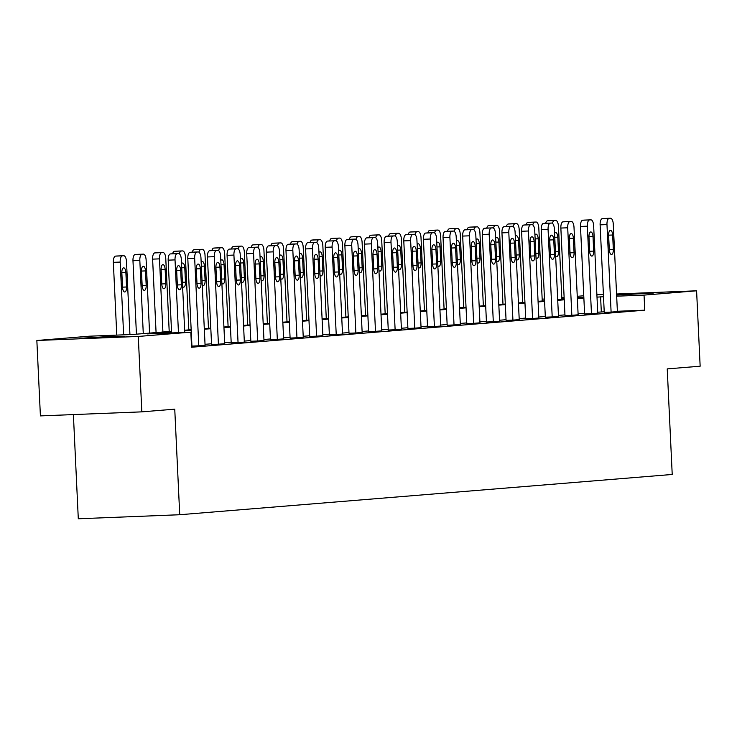 <?xml version="1.0" encoding="UTF-8"?>
<svg xmlns="http://www.w3.org/2000/svg" width="737" height="737" viewBox="0 0 737 737"><rect width="100%" height="100%" fill="white"/><g stroke="black" fill="none" stroke-linecap="round" stroke-linejoin="round"><path stroke-width="1.11" d="M616.583 294.45L653.673 293.004L616.62 295.058M124.682 336.339L79.771 338.301L108.311 336.588L124.682 336.339M73.387 414.581L78.297 518.774L179.727 514.73L672.218 474.462L667.234 368.896L700.15 366.206L696.594 290.802L644.046 295.104L616.666 296.191M179.727 514.73L174.752 409.164L141.836 411.854L40.406 415.898L36.85 340.494L89.398 336.201L132.844 334.469L171.528 331.309M542.699 300.954L542.616 299.148L544.486 298.992M561.806 297.573L564.118 297.389M577.255 296.311L583.759 295.777M596.896 294.782L603.41 294.524M616.565 293.999L696.594 290.802M141.836 411.854L138.28 336.45L36.85 340.494M584.063 220.105A6.043 2.524 -92.3 0 0 584.026 220.105A6.043 2.524 -92.3 0 0 583.98 220.114L582.718 220.216A6.043 2.524 -92.3 0 0 580.489 226.452L584.616 313.98L591.47 313.704L587.343 226.176A6.043 2.524 87.7 0 1 589.572 219.939L590.834 219.838A6.043 2.524 87.7 0 1 590.871 219.838A6.043 2.524 87.7 0 1 593.635 225.66L597.762 313.188L591.47 313.704M544.8 223.32A6.043 2.524 -92.3 0 0 544.754 223.32A6.043 2.524 -92.3 0 0 544.707 223.32L543.455 223.422A6.043 2.524 -92.3 0 0 541.216 229.658L545.343 317.186L552.197 316.919L548.07 229.391A6.043 2.524 87.7 0 1 550.309 223.154L551.562 223.053A6.043 2.524 87.7 0 1 551.608 223.044A6.043 2.524 87.7 0 1 554.362 228.875L558.489 316.403L552.197 316.919M505.527 226.526A6.043 2.524 -92.3 0 0 505.49 226.526A6.043 2.524 -92.3 0 0 505.444 226.535L504.182 226.637A6.043 2.524 -92.3 0 0 501.952 232.874L506.079 320.402L512.934 320.125L508.806 232.597A6.043 2.524 87.7 0 1 511.036 226.36L512.298 226.259A6.043 2.524 87.7 0 1 512.344 226.259A6.043 2.524 87.7 0 1 515.099 232.081L519.226 319.609L512.934 320.125M466.263 229.741A6.043 2.524 -92.3 0 0 466.217 229.741A6.043 2.524 -92.3 0 0 466.171 229.741L464.918 229.843A6.043 2.524 -92.3 0 0 462.679 236.08L466.807 323.607L473.661 323.34L469.533 235.812A6.043 2.524 87.7 0 1 471.772 229.576L473.025 229.474A6.043 2.524 87.7 0 1 473.071 229.465A6.043 2.524 87.7 0 1 475.826 235.296L479.953 322.824L473.661 323.34M426.99 232.947A6.043 2.524 -92.3 0 0 426.953 232.947A6.043 2.524 -92.3 0 0 426.907 232.956L425.645 233.058A6.043 2.524 -92.3 0 0 423.416 239.295L427.543 326.823L434.397 326.546L430.27 239.018A6.043 2.524 87.7 0 1 432.499 232.781L433.761 232.68A6.043 2.524 87.7 0 1 433.807 232.68A6.043 2.524 87.7 0 1 436.562 238.502L440.689 326.03L434.397 326.546M387.726 236.162A6.043 2.524 -92.3 0 0 387.68 236.162A6.043 2.524 -92.3 0 0 387.634 236.162L386.381 236.264A6.043 2.524 -92.3 0 0 384.143 242.501L388.27 330.029L395.124 329.761L390.997 242.233A6.043 2.524 87.7 0 1 393.236 235.997L394.488 235.895A6.043 2.524 87.7 0 1 394.535 235.886A6.043 2.524 87.7 0 1 397.289 241.718L401.416 329.246L395.124 329.761M348.454 239.368A6.043 2.524 -92.3 0 0 348.417 239.368A6.043 2.524 -92.3 0 0 348.371 239.378L347.109 239.479A6.043 2.524 -92.3 0 0 344.879 245.716L349.006 333.244L355.86 332.967L351.733 245.439A6.043 2.524 87.7 0 1 353.963 239.203L355.225 239.101A6.043 2.524 87.7 0 1 355.271 239.101A6.043 2.524 87.7 0 1 358.025 244.924L362.153 332.451L355.86 332.967M309.19 242.584A6.043 2.524 -92.3 0 0 309.144 242.584A6.043 2.524 -92.3 0 0 309.098 242.584L307.845 242.685A6.043 2.524 -92.3 0 0 305.606 248.922L309.733 336.45L316.588 336.183L312.46 248.655A6.043 2.524 87.7 0 1 314.699 242.418L315.952 242.307A6.043 2.524 87.7 0 1 315.998 242.307A6.043 2.524 87.7 0 1 318.752 248.139L322.88 335.667L316.588 336.183M269.917 245.79A6.043 2.524 -92.3 0 0 269.88 245.79A6.043 2.524 -92.3 0 0 269.834 245.799L268.572 245.9A6.043 2.524 -92.3 0 0 266.343 252.137L270.47 339.665L277.324 339.388L273.197 251.861A6.043 2.524 87.7 0 1 275.426 245.624L276.688 245.522A6.043 2.524 87.7 0 1 276.734 245.522A6.043 2.524 87.7 0 1 279.489 251.345L283.616 338.873L277.324 339.388M230.653 249.005A6.043 2.524 -92.3 0 0 230.607 249.005A6.043 2.524 -92.3 0 0 230.561 249.005L229.308 249.106A6.043 2.524 -92.3 0 0 227.07 255.343L231.197 342.871L238.051 342.604L233.924 255.076A6.043 2.524 87.7 0 1 236.162 248.839L237.415 248.728A6.043 2.524 87.7 0 1 237.461 248.728A6.043 2.524 87.7 0 1 240.216 254.56L244.343 342.088L238.051 342.604M191.38 252.211A6.043 2.524 -92.3 0 0 191.344 252.211A6.043 2.524 -92.3 0 0 191.298 252.22L190.035 252.321A6.043 2.524 -92.3 0 0 187.806 258.558L191.933 346.086L198.787 345.81L194.66 258.282A6.043 2.524 87.7 0 1 196.89 252.045L198.152 251.943A6.043 2.524 87.7 0 1 198.198 251.943A6.043 2.524 87.7 0 1 200.952 257.766L205.079 345.294L198.787 345.81M604.22 311.797L597.716 312.212M584.579 313.28L578.084 313.815M564.947 314.883L558.443 315.418M545.316 316.495L538.811 317.021M525.684 318.098L519.18 318.633M506.043 319.701L499.548 320.236M486.411 321.304L479.907 321.839M466.779 322.917L460.275 323.442M447.147 324.52L440.643 325.054M427.506 326.123L421.011 326.657M407.874 327.725L401.37 328.26M388.242 329.338L381.738 329.863M368.611 330.941L362.107 331.475M348.97 332.544L342.475 333.078M329.338 334.147L322.834 334.681M309.706 335.759L303.202 336.284M290.074 337.362L283.57 337.896M270.433 338.965L263.938 339.499M250.801 340.568L244.297 341.102M231.169 342.18L224.665 342.705M211.537 343.783L205.033 344.317M171.555 331.908L147.372 333.889L190.828 332.157L191.537 347.238L644.755 310.185L617.385 311.272M211.022 250.608A6.043 2.524 -92.3 0 0 210.975 250.608A6.043 2.524 -92.3 0 0 210.929 250.608L209.667 250.718A6.043 2.524 -92.3 0 0 207.438 256.955L211.565 344.483L218.419 344.207L214.292 256.679A6.043 2.524 87.7 0 1 216.521 250.442L217.784 250.34A6.043 2.524 87.7 0 1 217.83 250.331A6.043 2.524 87.7 0 1 220.584 256.163L224.711 343.691L218.419 344.207M250.285 247.402A6.043 2.524 -92.3 0 0 250.239 247.402A6.043 2.524 -92.3 0 0 250.202 247.402L248.94 247.503A6.043 2.524 -92.3 0 0 246.711 253.74L250.838 341.268L257.692 340.991L253.565 253.473A6.043 2.524 87.7 0 1 255.794 247.227L257.056 247.125A6.043 2.524 87.7 0 0 257.056 247.125A6.043 2.524 87.7 0 1 259.857 252.957L263.984 340.485L257.692 340.991M289.558 244.187A6.043 2.524 -92.3 0 0 289.512 244.187A6.043 2.524 -92.3 0 0 289.466 244.187L288.204 244.297A6.043 2.524 -92.3 0 0 285.974 250.534L290.102 338.062L296.956 337.786L292.829 250.258A6.043 2.524 87.7 0 1 295.058 244.021L296.32 243.919A6.043 2.524 87.7 0 1 296.366 243.91A6.043 2.524 87.7 0 1 299.121 249.742L303.248 337.27L296.956 337.786M328.822 240.981A6.043 2.524 -92.3 0 0 328.776 240.981A6.043 2.524 -92.3 0 0 328.739 240.981L327.477 241.082A6.043 2.524 -92.3 0 0 325.247 247.319L329.375 334.847L336.229 334.57L332.101 247.052A6.043 2.524 87.7 0 1 334.331 240.806L335.593 240.704A6.043 2.524 87.7 0 0 335.593 240.704A6.043 2.524 87.7 0 1 338.394 246.536L342.521 334.064L336.229 334.57M368.095 237.765A6.043 2.524 -92.3 0 0 368.049 237.765A6.043 2.524 -92.3 0 0 368.003 237.765L366.74 237.876A6.043 2.524 -92.3 0 0 364.511 244.113L368.638 331.641L375.492 331.364L371.365 243.836A6.043 2.524 87.7 0 1 373.595 237.6L374.857 237.498A6.043 2.524 87.7 0 1 374.903 237.489A6.043 2.524 87.7 0 1 377.657 243.321L381.784 330.849L375.492 331.364M407.358 234.559A6.043 2.524 -92.3 0 0 407.312 234.559A6.043 2.524 -92.3 0 0 407.275 234.559L406.013 234.661A6.043 2.524 -92.3 0 0 403.784 240.898L407.911 328.426L414.765 328.149L410.638 240.63A6.043 2.524 87.7 0 1 412.867 234.384L414.12 234.283A6.043 2.524 87.7 0 1 414.166 234.283A6.043 2.524 87.7 0 1 416.93 240.115L421.057 327.643L414.765 328.149M446.631 231.344A6.043 2.524 -92.3 0 0 446.585 231.344A6.043 2.524 -92.3 0 0 446.539 231.344L445.277 231.455A6.043 2.524 -92.3 0 0 443.048 237.692L447.175 325.22L454.029 324.943L449.902 237.415A6.043 2.524 87.7 0 1 452.131 231.178L453.393 231.077A6.043 2.524 87.7 0 1 453.439 231.068A6.043 2.524 87.7 0 1 456.194 236.899L460.321 324.427L454.029 324.943M485.895 228.138A6.043 2.524 -92.3 0 0 485.849 228.138A6.043 2.524 -92.3 0 0 485.812 228.138L484.55 228.24A6.043 2.524 -92.3 0 0 482.32 234.477L486.448 322.005L493.302 321.728L489.175 234.209A6.043 2.524 87.7 0 1 491.404 227.963L492.657 227.862A6.043 2.524 87.7 0 1 492.703 227.862A6.043 2.524 87.7 0 1 495.467 233.693L499.594 321.221L493.302 321.728M525.168 224.923A6.043 2.524 -92.3 0 0 525.122 224.923A6.043 2.524 -92.3 0 0 525.076 224.923L523.814 225.034A6.043 2.524 -92.3 0 0 521.584 231.271L525.711 318.799L532.565 318.522L528.438 230.994A6.043 2.524 87.7 0 1 530.668 224.757L531.93 224.656A6.043 2.524 87.7 0 1 531.976 224.647A6.043 2.524 87.7 0 1 534.73 230.478L538.858 318.006L532.565 318.522M564.431 221.717A6.043 2.524 -92.3 0 0 564.385 221.717A6.043 2.524 -92.3 0 0 564.349 221.717L563.086 221.819A6.043 2.524 -92.3 0 0 560.857 228.055L564.984 315.583L571.838 315.307L567.702 227.788A6.043 2.524 87.7 0 1 569.941 221.542L571.193 221.441A6.043 2.524 87.7 0 1 571.239 221.441A6.043 2.524 87.7 0 1 574.003 227.272L578.13 314.8L571.838 315.307M603.704 218.502A6.043 2.524 -92.3 0 0 603.658 218.502A6.043 2.524 -92.3 0 0 603.612 218.502L602.35 218.613A6.043 2.524 -92.3 0 0 600.121 224.849L604.248 312.377L611.102 312.101L606.975 224.573A6.043 2.524 87.7 0 1 609.204 218.336L610.466 218.235A6.043 2.524 87.7 0 1 610.512 218.226A6.043 2.524 87.7 0 1 613.267 224.057L617.394 311.585L611.102 312.101M644.755 310.185L644.046 295.104M190.828 332.157L138.28 336.45M603.511 296.716L597.007 297.131M583.842 297.499L577.32 297.757M564.164 298.282L561.843 298.374M544.496 299.065L542.616 299.148M184.655 330.231L191.159 329.697M204.296 328.628L210.791 328.094M223.928 327.016L230.432 326.491M243.56 325.413L250.064 324.888M263.192 323.81L269.696 323.276M282.833 322.207L289.328 321.673M302.465 320.595L308.969 320.07M322.097 318.992L328.601 318.467M341.728 317.389L348.233 316.855M361.37 315.786L367.864 315.252M381.001 314.174L387.505 313.649M400.633 312.571L407.137 312.046M420.265 310.968L426.769 310.434M439.906 309.365L446.401 308.831M459.538 307.753L466.042 307.228M479.17 306.15L485.674 305.625M498.802 304.547L505.306 304.012M518.443 302.944L524.937 302.41M538.074 301.332L544.569 300.807M557.706 299.729L564.21 299.204M577.338 298.126L583.842 297.591M583.87 298.199L577.366 298.734M564.238 299.802L557.734 300.337M544.606 301.415L538.102 301.94M524.965 303.018L518.47 303.552M505.333 304.621L498.829 305.155M485.701 306.224L479.197 306.758M466.07 307.836L459.566 308.361M446.429 309.439L439.934 309.973M426.797 311.042L420.293 311.576M407.165 312.645L400.661 313.179M387.533 314.257L381.029 314.782M367.892 315.86L361.397 316.394M348.26 317.463L341.756 317.997M328.628 319.066L322.124 319.6M308.996 320.678L302.492 321.203M289.355 322.281L282.861 322.815M269.724 323.884L263.22 324.418M250.092 325.487L243.588 326.021M230.46 327.099L223.956 327.624M210.819 328.702L204.324 329.236M191.187 330.305L184.683 330.839M601.309 311.917L600.6 296.836M178.455 332.645L175.028 259.894A6.043 2.524 87.7 0 1 177.258 253.648L178.52 253.546A6.043 2.524 87.7 0 0 178.52 253.546A6.043 2.524 87.7 0 1 181.32 259.378L184.757 332.396M171.749 253.823A6.043 2.524 -92.3 0 0 171.703 253.823A6.043 2.524 -92.3 0 0 171.666 253.823L170.404 253.924A6.043 2.524 -92.3 0 0 168.174 260.161L171.601 332.921M176.668 270.654A4.827 2.018 -92.3 0 1 178.492 265.661A4.827 2.018 -92.3 0 1 180.694 270.322L181.376 284.804A4.827 2.018 -92.3 0 1 179.561 289.798A4.827 2.018 -92.3 0 1 177.35 285.136L176.668 270.654M123.632 334.838L120.195 262.077A6.043 2.524 87.7 0 1 122.434 255.84L123.687 255.73A6.043 2.524 87.7 0 1 123.733 255.73A6.043 2.524 87.7 0 1 126.488 261.561L129.933 334.58M116.778 335.105L113.341 262.344A6.043 2.524 -92.3 0 1 115.58 256.108L116.833 256.006A6.043 2.524 -92.3 0 1 116.879 256.006A6.043 2.524 -92.3 0 1 116.925 256.006M121.845 272.837L122.526 287.319A4.827 2.018 87.7 0 0 124.728 291.981A4.827 2.018 87.7 0 0 126.552 286.988L125.87 272.515A4.827 2.018 87.7 0 0 123.659 267.844A4.827 2.018 87.7 0 0 121.845 272.837M196.3 269.051A4.827 2.018 -92.3 0 1 198.124 264.058A4.827 2.018 -92.3 0 1 200.335 268.719L201.017 283.201A4.827 2.018 -92.3 0 1 199.193 288.195A4.827 2.018 -92.3 0 1 196.982 283.524L196.3 269.051M215.941 267.448A4.827 2.018 -92.3 0 1 217.756 262.455A4.827 2.018 -92.3 0 1 219.967 267.116L220.649 281.589A4.827 2.018 -92.3 0 1 218.825 286.582A4.827 2.018 -92.3 0 1 216.623 281.921L215.941 267.448M143.282 333.612L139.827 260.465A6.043 2.524 87.7 0 1 142.066 254.228L143.319 254.127A6.043 2.524 87.7 0 1 143.365 254.127A6.043 2.524 87.7 0 1 146.119 259.958L149.574 333.096M136.437 334.174L132.973 260.741A6.043 2.524 -92.3 0 1 135.212 254.505L136.465 254.403A6.043 2.524 -92.3 0 1 136.511 254.403A6.043 2.524 -92.3 0 1 136.557 254.394M141.476 271.234L142.158 285.707A4.827 2.018 87.7 0 0 144.369 290.378A4.827 2.018 87.7 0 0 146.184 285.385L145.502 270.903A4.827 2.018 87.7 0 0 143.3 266.241A4.827 2.018 87.7 0 0 141.476 271.234M162.914 332.009L159.468 258.862A6.043 2.524 87.7 0 1 161.698 252.625L162.96 252.524A6.043 2.524 87.7 0 1 162.997 252.524A6.043 2.524 87.7 0 1 165.761 258.346L169.206 331.493M156.078 332.571L152.614 259.138A6.043 2.524 -92.3 0 1 154.844 252.902L156.106 252.8A6.043 2.524 -92.3 0 1 156.143 252.791A6.043 2.524 -92.3 0 1 156.189 252.791M161.108 269.631L161.79 284.104A4.827 2.018 87.7 0 0 164.001 288.766A4.827 2.018 87.7 0 0 165.816 283.782L165.134 269.3A4.827 2.018 87.7 0 0 162.932 264.638A4.827 2.018 87.7 0 0 161.108 269.631M235.573 265.836A4.827 2.018 -92.3 0 1 237.397 260.843A4.827 2.018 -92.3 0 1 239.599 265.513L240.28 279.986A4.827 2.018 -92.3 0 1 238.456 284.979A4.827 2.018 -92.3 0 1 236.255 280.318L235.573 265.836M179.377 253.832A6.043 2.524 87.7 0 1 181.33 251.022L182.592 250.921A6.043 2.524 87.7 0 1 182.638 250.912A6.043 2.524 87.7 0 1 185.392 256.743L188.838 329.89M172.605 253.786A6.043 2.524 -92.3 0 1 174.476 251.289L175.738 251.188A6.043 2.524 -92.3 0 1 175.784 251.188A6.043 2.524 -92.3 0 1 175.821 251.188M182.601 286.555A4.827 2.018 87.7 0 0 183.633 287.163A4.827 2.018 87.7 0 0 185.457 282.17L184.775 267.697A4.827 2.018 87.7 0 0 182.564 263.035A4.827 2.018 87.7 0 0 181.523 263.809M255.205 264.233A4.827 2.018 -92.3 0 1 257.029 259.24A4.827 2.018 -92.3 0 1 259.231 263.901L259.912 278.383A4.827 2.018 -92.3 0 1 258.097 283.377A4.827 2.018 -92.3 0 1 255.886 278.715L255.205 264.233M199.008 252.22A6.043 2.524 87.7 0 1 200.961 249.419L202.224 249.309A6.043 2.524 87.7 0 1 202.27 249.309A6.043 2.524 87.7 0 1 205.024 255.14L208.479 328.287M192.237 252.174A6.043 2.524 -92.3 0 1 194.117 249.686L195.369 249.585A6.043 2.524 -92.3 0 1 195.416 249.585A6.043 2.524 -92.3 0 1 195.462 249.585M202.233 284.952A4.827 2.018 87.7 0 0 203.265 285.56A4.827 2.018 87.7 0 0 205.089 280.567L204.407 266.094A4.827 2.018 87.7 0 0 202.196 261.423A4.827 2.018 87.7 0 0 201.164 262.197M274.837 262.63A4.827 2.018 -92.3 0 1 276.661 257.637A4.827 2.018 -92.3 0 1 278.872 262.298L279.553 276.78A4.827 2.018 -92.3 0 1 277.729 281.774A4.827 2.018 -92.3 0 1 275.518 277.103L274.837 262.63M218.64 250.617A6.043 2.524 87.7 0 1 220.603 247.807L221.855 247.706A6.043 2.524 87.7 0 1 221.901 247.706A6.043 2.524 87.7 0 1 224.656 253.537L228.111 326.675M211.869 250.571A6.043 2.524 -92.3 0 1 213.748 248.083L215.001 247.982A6.043 2.524 -92.3 0 1 215.047 247.982A6.043 2.524 -92.3 0 1 215.093 247.973M221.865 283.349A4.827 2.018 87.7 0 0 222.906 283.957A4.827 2.018 87.7 0 0 224.721 278.964L224.039 264.482A4.827 2.018 87.7 0 0 221.837 259.82A4.827 2.018 87.7 0 0 220.796 260.594M294.478 261.027A4.827 2.018 -92.3 0 1 296.292 256.034A4.827 2.018 -92.3 0 1 298.503 260.695L299.185 275.168A4.827 2.018 -92.3 0 1 297.361 280.161A4.827 2.018 -92.3 0 1 295.159 275.5L294.478 261.027M238.281 249.014A6.043 2.524 87.7 0 1 240.234 246.204L241.496 246.103A6.043 2.524 87.7 0 1 241.533 246.103A6.043 2.524 87.7 0 1 244.297 251.925L247.743 325.072M231.501 248.968A6.043 2.524 -92.3 0 1 233.38 246.48L234.642 246.379A6.043 2.524 -92.3 0 1 234.679 246.37A6.043 2.524 -92.3 0 1 234.725 246.37M241.506 281.746A4.827 2.018 87.7 0 0 242.537 282.345A4.827 2.018 87.7 0 0 244.352 277.361L243.671 262.879A4.827 2.018 87.7 0 0 241.469 258.217A4.827 2.018 87.7 0 0 240.428 258.991M314.109 259.415A4.827 2.018 -92.3 0 1 315.933 254.422A4.827 2.018 -92.3 0 1 318.135 259.092L318.817 273.565A4.827 2.018 -92.3 0 1 316.993 278.558A4.827 2.018 -92.3 0 1 314.791 273.897L314.109 259.415M257.913 247.411A6.043 2.524 87.7 0 1 259.866 244.601L261.128 244.5A6.043 2.524 87.7 0 1 261.174 244.491A6.043 2.524 87.7 0 1 263.929 250.322L267.374 323.469M251.142 247.365A6.043 2.524 -92.3 0 1 253.012 244.868L254.274 244.767A6.043 2.524 -92.3 0 1 254.32 244.767A6.043 2.524 -92.3 0 1 254.357 244.767M261.138 280.134A4.827 2.018 87.7 0 0 262.169 280.742A4.827 2.018 87.7 0 0 263.993 275.749L263.312 261.276A4.827 2.018 87.7 0 0 261.101 256.614A4.827 2.018 87.7 0 0 260.06 257.388M333.741 257.812A4.827 2.018 -92.3 0 1 335.565 252.819A4.827 2.018 -92.3 0 1 337.767 257.48L338.449 271.962A4.827 2.018 -92.3 0 1 336.634 276.955A4.827 2.018 -92.3 0 1 334.423 272.294L333.741 257.812M277.545 245.799A6.043 2.524 87.7 0 1 279.498 242.998L280.76 242.888A6.043 2.524 87.7 0 1 280.806 242.888A6.043 2.524 87.7 0 1 283.561 248.719L287.015 321.866M270.774 245.753A6.043 2.524 -92.3 0 1 272.653 243.265L273.906 243.164A6.043 2.524 -92.3 0 1 273.952 243.164A6.043 2.524 -92.3 0 1 273.998 243.164M280.769 278.531A4.827 2.018 87.7 0 0 281.801 279.139A4.827 2.018 87.7 0 0 283.625 274.146L282.944 259.673A4.827 2.018 87.7 0 0 280.733 255.002A4.827 2.018 87.7 0 0 279.701 255.776M353.373 256.209A4.827 2.018 -92.3 0 1 355.197 251.216A4.827 2.018 -92.3 0 1 357.399 255.877L358.09 270.359A4.827 2.018 -92.3 0 1 356.266 275.352A4.827 2.018 -92.3 0 1 354.055 270.682L353.373 256.209M373.014 254.606A4.827 2.018 -92.3 0 1 374.829 249.613A4.827 2.018 -92.3 0 1 377.04 254.274L377.722 268.747A4.827 2.018 -92.3 0 1 375.898 273.74A4.827 2.018 -92.3 0 1 373.696 269.079L373.014 254.606M392.646 252.994A4.827 2.018 -92.3 0 1 394.47 248A4.827 2.018 -92.3 0 1 396.672 252.671L397.354 267.144A4.827 2.018 -92.3 0 1 395.529 272.137A4.827 2.018 -92.3 0 1 393.328 267.476L392.646 252.994M412.278 251.391A4.827 2.018 -92.3 0 1 414.102 246.398A4.827 2.018 -92.3 0 1 416.304 251.059L416.985 265.541A4.827 2.018 -92.3 0 1 415.171 270.534A4.827 2.018 -92.3 0 1 412.96 265.873L412.278 251.391M431.91 249.788A4.827 2.018 -92.3 0 1 433.734 244.795A4.827 2.018 -92.3 0 1 435.935 249.456L436.626 263.938A4.827 2.018 -92.3 0 1 434.802 268.931A4.827 2.018 -92.3 0 1 432.591 264.261L431.91 249.788M451.551 248.185A4.827 2.018 -92.3 0 1 453.366 243.192A4.827 2.018 -92.3 0 1 455.577 247.853L456.258 262.326A4.827 2.018 -92.3 0 1 454.434 267.319A4.827 2.018 -92.3 0 1 452.232 262.658L451.551 248.185M471.183 246.573A4.827 2.018 -92.3 0 1 473.007 241.579A4.827 2.018 -92.3 0 1 475.208 246.25L475.89 260.723A4.827 2.018 -92.3 0 1 474.066 265.716A4.827 2.018 -92.3 0 1 471.864 261.055L471.183 246.573M490.814 244.97A4.827 2.018 -92.3 0 1 492.638 239.976A4.827 2.018 -92.3 0 1 494.84 244.638L495.522 259.12A4.827 2.018 -92.3 0 1 493.707 264.113A4.827 2.018 -92.3 0 1 491.496 259.452L490.814 244.97M510.446 243.367A4.827 2.018 -92.3 0 1 512.27 238.373A4.827 2.018 -92.3 0 1 514.472 243.035L515.163 257.517A4.827 2.018 -92.3 0 1 513.339 262.51A4.827 2.018 -92.3 0 1 511.128 257.839L510.446 243.367M530.087 241.764A4.827 2.018 -92.3 0 1 531.902 236.77A4.827 2.018 -92.3 0 1 534.113 241.432L534.795 255.905A4.827 2.018 -92.3 0 1 532.971 260.898A4.827 2.018 -92.3 0 1 530.769 256.236L530.087 241.764M297.177 244.196A6.043 2.524 87.7 0 1 299.139 241.386L300.392 241.285A6.043 2.524 87.7 0 1 300.438 241.285A6.043 2.524 87.7 0 1 303.193 247.116L306.647 320.254M290.406 244.15A6.043 2.524 -92.3 0 1 292.285 241.662L293.538 241.561A6.043 2.524 -92.3 0 1 293.584 241.561A6.043 2.524 -92.3 0 1 293.63 241.552M300.401 276.928A4.827 2.018 87.7 0 0 301.433 277.536A4.827 2.018 87.7 0 0 303.257 272.543L302.575 258.061A4.827 2.018 87.7 0 0 300.374 253.399A4.827 2.018 87.7 0 0 299.333 254.173M316.818 242.593A6.043 2.524 87.7 0 1 318.771 239.783L320.033 239.682A6.043 2.524 87.7 0 1 320.07 239.682A6.043 2.524 87.7 0 1 322.834 245.504L326.279 318.651M310.037 242.547A6.043 2.524 -92.3 0 1 311.917 240.059L313.179 239.958A6.043 2.524 -92.3 0 1 313.216 239.949A6.043 2.524 -92.3 0 1 313.262 239.949M320.042 275.325A4.827 2.018 87.7 0 0 321.074 275.924A4.827 2.018 87.7 0 0 322.889 270.94L322.207 256.458A4.827 2.018 87.7 0 0 320.005 251.796A4.827 2.018 87.7 0 0 318.964 252.57M336.45 240.99A6.043 2.524 87.7 0 1 338.403 238.18L339.665 238.079A6.043 2.524 87.7 0 1 339.711 238.069A6.043 2.524 87.7 0 1 342.465 243.901L345.911 317.048M329.679 240.944A6.043 2.524 -92.3 0 1 331.549 238.447L332.811 238.346A6.043 2.524 -92.3 0 1 332.857 238.346A6.043 2.524 -92.3 0 1 332.894 238.346M339.674 273.713A4.827 2.018 87.7 0 0 340.706 274.321A4.827 2.018 87.7 0 0 342.53 269.327L341.848 254.855A4.827 2.018 87.7 0 0 339.637 250.193A4.827 2.018 87.7 0 0 338.596 250.967M356.082 239.378A6.043 2.524 87.7 0 1 358.035 236.577L359.297 236.466A6.043 2.524 87.7 0 1 359.343 236.466A6.043 2.524 87.7 0 1 362.097 242.298L365.552 315.445M349.31 239.332A6.043 2.524 -92.3 0 1 351.19 236.844L352.443 236.743A6.043 2.524 -92.3 0 1 352.489 236.743A6.043 2.524 -92.3 0 1 352.535 236.743M359.306 272.11A4.827 2.018 87.7 0 0 360.338 272.718A4.827 2.018 87.7 0 0 362.162 267.724L361.48 253.252A4.827 2.018 87.7 0 0 359.269 248.581A4.827 2.018 87.7 0 0 358.237 249.355M375.713 237.775A6.043 2.524 87.7 0 1 377.676 234.965L378.929 234.863A6.043 2.524 87.7 0 1 378.975 234.863A6.043 2.524 87.7 0 1 381.729 240.695L385.184 313.833M368.942 237.729A6.043 2.524 -92.3 0 1 370.822 235.241L372.074 235.14A6.043 2.524 -92.3 0 1 372.121 235.14A6.043 2.524 -92.3 0 1 372.167 235.131M378.938 270.507A4.827 2.018 87.7 0 0 379.97 271.115A4.827 2.018 87.7 0 0 381.794 266.121L381.112 251.639A4.827 2.018 87.7 0 0 378.91 246.978A4.827 2.018 87.7 0 0 377.869 247.752M395.354 236.172A6.043 2.524 87.7 0 1 397.307 233.362L398.57 233.26A6.043 2.524 87.7 0 1 398.606 233.26A6.043 2.524 87.7 0 1 401.37 239.083L404.816 312.23M388.574 236.126A6.043 2.524 -92.3 0 1 390.453 233.638L391.716 233.537A6.043 2.524 -92.3 0 1 391.752 233.528A6.043 2.524 -92.3 0 1 391.798 233.528M398.579 268.904A4.827 2.018 87.7 0 0 399.611 269.502A4.827 2.018 87.7 0 0 401.425 264.519L400.744 250.036A4.827 2.018 87.7 0 0 398.542 245.375A4.827 2.018 87.7 0 0 397.501 246.149M414.986 234.569A6.043 2.524 87.7 0 1 416.939 231.759L418.201 231.658A6.043 2.524 87.7 0 1 418.248 231.648A6.043 2.524 87.7 0 1 421.002 237.48L424.448 310.627M408.215 234.523A6.043 2.524 -92.3 0 1 410.085 232.026L411.347 231.925A6.043 2.524 -92.3 0 1 411.393 231.925A6.043 2.524 -92.3 0 1 411.43 231.925M418.211 267.291A4.827 2.018 87.7 0 0 419.242 267.899A4.827 2.018 87.7 0 0 421.067 262.906L420.385 248.433A4.827 2.018 87.7 0 0 418.174 243.772A4.827 2.018 87.7 0 0 417.133 244.546M434.618 232.956A6.043 2.524 87.7 0 1 436.571 230.156L437.833 230.045A6.043 2.524 87.7 0 1 437.879 230.045A6.043 2.524 87.7 0 1 440.634 235.877L444.089 309.024M427.847 232.91A6.043 2.524 -92.3 0 1 429.726 230.423L430.979 230.322A6.043 2.524 -92.3 0 1 431.025 230.322A6.043 2.524 -92.3 0 1 431.071 230.322M437.842 265.688A4.827 2.018 87.7 0 0 438.874 266.297A4.827 2.018 87.7 0 0 440.698 261.303L440.017 246.831A4.827 2.018 87.7 0 0 437.806 242.16A4.827 2.018 87.7 0 0 436.774 242.934M454.25 231.354A6.043 2.524 87.7 0 1 456.212 228.544L457.465 228.442A6.043 2.524 87.7 0 1 457.511 228.442A6.043 2.524 87.7 0 1 460.266 234.274L463.72 307.412M447.479 231.307A6.043 2.524 -92.3 0 1 449.358 228.82L450.611 228.719A6.043 2.524 -92.3 0 1 450.657 228.719A6.043 2.524 -92.3 0 1 450.703 228.71M457.474 264.086A4.827 2.018 87.7 0 0 458.506 264.694A4.827 2.018 87.7 0 0 460.33 259.7L459.648 245.218A4.827 2.018 87.7 0 0 457.447 240.557A4.827 2.018 87.7 0 0 456.406 241.331M473.891 229.751A6.043 2.524 87.7 0 1 475.844 226.941L477.106 226.839A6.043 2.524 87.7 0 1 477.143 226.839A6.043 2.524 87.7 0 1 479.907 232.662L483.352 305.809M467.111 229.704A6.043 2.524 -92.3 0 1 468.99 227.217L470.252 227.116A6.043 2.524 -92.3 0 1 470.289 227.107A6.043 2.524 -92.3 0 1 470.335 227.107M477.115 262.483A4.827 2.018 87.7 0 0 478.147 263.081A4.827 2.018 87.7 0 0 479.962 258.097L479.28 243.615A4.827 2.018 87.7 0 0 477.079 238.954A4.827 2.018 87.7 0 0 476.038 239.728M549.719 240.151A4.827 2.018 -92.3 0 1 551.534 235.158A4.827 2.018 -92.3 0 1 553.745 239.829L554.427 254.302A4.827 2.018 -92.3 0 1 552.603 259.295A4.827 2.018 -92.3 0 1 550.401 254.633L549.719 240.151M493.523 228.148A6.043 2.524 87.7 0 1 495.476 225.338L496.738 225.236A6.043 2.524 87.7 0 1 496.784 225.227A6.043 2.524 87.7 0 1 499.539 231.059L502.984 304.206M486.752 228.101A6.043 2.524 -92.3 0 1 488.622 225.605L489.884 225.504A6.043 2.524 -92.3 0 1 489.93 225.504A6.043 2.524 -92.3 0 1 489.967 225.504M496.747 260.87A4.827 2.018 87.7 0 0 497.779 261.478A4.827 2.018 87.7 0 0 499.603 256.485L498.921 242.012A4.827 2.018 87.7 0 0 496.71 237.351A4.827 2.018 87.7 0 0 495.669 238.125M569.351 238.548A4.827 2.018 -92.3 0 1 571.175 233.555A4.827 2.018 -92.3 0 1 573.377 238.217L574.059 252.699A4.827 2.018 -92.3 0 1 572.244 257.692A4.827 2.018 -92.3 0 1 570.033 253.031L569.351 238.548M513.155 226.535A6.043 2.524 87.7 0 1 515.108 223.735L516.37 223.624A6.043 2.524 87.7 0 1 516.416 223.624A6.043 2.524 87.7 0 1 519.17 229.456L522.625 302.603M506.383 226.489A6.043 2.524 -92.3 0 1 508.263 224.002L509.516 223.901A6.043 2.524 -92.3 0 1 509.562 223.901A6.043 2.524 -92.3 0 1 509.608 223.901M516.379 259.267A4.827 2.018 87.7 0 0 517.411 259.875A4.827 2.018 87.7 0 0 519.235 254.882L518.553 240.409A4.827 2.018 87.7 0 0 516.342 235.739A4.827 2.018 87.7 0 0 515.31 236.513M588.983 236.945A4.827 2.018 -92.3 0 1 590.807 231.952A4.827 2.018 -92.3 0 1 593.009 236.614L593.7 251.096A4.827 2.018 -92.3 0 1 591.875 256.089A4.827 2.018 -92.3 0 1 589.664 251.418L588.983 236.945M532.787 224.932A6.043 2.524 87.7 0 1 534.749 222.123L536.002 222.021A6.043 2.524 87.7 0 1 536.048 222.021A6.043 2.524 87.7 0 1 538.802 227.853L542.257 300.991M526.015 224.886A6.043 2.524 -92.3 0 1 527.895 222.399L529.148 222.298A6.043 2.524 -92.3 0 1 529.194 222.298A6.043 2.524 -92.3 0 1 529.24 222.288M536.011 257.664A4.827 2.018 87.7 0 0 537.043 258.272A4.827 2.018 87.7 0 0 538.867 253.279L538.185 238.797A4.827 2.018 87.7 0 0 535.983 234.136A4.827 2.018 87.7 0 0 534.942 234.91M608.624 235.343A4.827 2.018 -92.3 0 1 610.439 230.349A4.827 2.018 -92.3 0 1 612.65 235.011L613.331 249.484A4.827 2.018 -92.3 0 1 611.507 254.477A4.827 2.018 -92.3 0 1 609.306 249.815L608.624 235.343M552.428 223.329A6.043 2.524 87.7 0 1 554.381 220.52L555.643 220.418A6.043 2.524 87.7 0 1 555.68 220.418A6.043 2.524 87.7 0 1 558.443 226.241L561.889 299.388M545.647 223.283A6.043 2.524 -92.3 0 1 547.527 220.796L548.789 220.695A6.043 2.524 -92.3 0 1 548.825 220.685A6.043 2.524 -92.3 0 1 548.872 220.685M555.643 256.061A4.827 2.018 87.7 0 0 556.684 256.66A4.827 2.018 87.7 0 0 558.499 251.676L557.817 237.194A4.827 2.018 87.7 0 0 555.615 232.533A4.827 2.018 87.7 0 0 554.574 233.307M168.174 260.161L175.028 259.894M170.404 253.924L177.258 253.648M180.694 270.322L176.659 270.488M181.376 284.804L177.341 284.961M120.195 262.077L113.341 262.344M123.687 255.73L116.833 256.006M122.434 255.84L115.58 256.108M121.835 272.672L125.87 272.515M122.517 287.144L126.552 286.988M187.806 258.558L194.66 258.282M190.035 252.321L196.89 252.045M191.298 252.22L198.152 251.943M200.335 268.719L196.3 268.885M201.017 283.201L196.982 283.358M207.438 256.955L214.292 256.679M209.667 250.718L216.521 250.442M210.929 250.608L217.784 250.34M219.967 267.116L215.932 267.273M220.649 281.589L216.614 281.755M139.827 260.465L132.973 260.741M143.319 254.127L136.465 254.403M142.066 254.228L135.212 254.505M141.467 271.069L145.502 270.903M142.149 285.541L146.184 285.385M159.468 258.862L152.614 259.138M162.96 252.524L156.106 252.8M161.698 252.625L154.844 252.902M161.099 269.456L165.134 269.3M161.781 283.938L165.816 283.782M227.07 255.343L233.924 255.076M229.308 249.106L236.162 248.839M230.561 249.005L237.415 248.728M239.599 265.513L235.564 265.67M240.28 279.986L236.245 280.152M182.592 250.921L175.738 251.188M181.33 251.022L174.476 251.289M181.717 267.817L184.775 267.697M182.398 282.289L185.457 282.17M246.711 253.74L253.565 253.473M248.94 247.503L255.794 247.227M259.231 263.901L255.195 264.067M259.912 278.383L255.877 278.54M202.224 249.309L195.369 249.585M200.961 249.419L194.117 249.686M201.348 266.214L204.407 266.094M202.03 280.686L205.089 280.567M266.343 252.137L273.197 251.861M268.572 245.9L275.426 245.624M269.834 245.799L276.688 245.522M278.872 262.298L274.837 262.464M279.553 276.78L275.518 276.937M221.855 247.706L215.001 247.982M220.603 247.807L213.748 248.083M220.98 264.601L224.039 264.482M221.662 279.083L224.721 278.964M285.974 250.534L292.829 250.258M288.204 244.297L295.058 244.021M289.466 244.187L296.32 243.919M298.503 260.695L294.468 260.852M299.185 275.168L295.15 275.334M241.496 246.103L234.642 246.379M240.234 246.204L233.38 246.48M240.621 262.998L243.671 262.879M241.303 277.481L244.352 277.361M305.606 248.922L312.46 248.655M307.845 242.685L314.699 242.418M309.098 242.584L315.952 242.307M318.135 259.092L314.1 259.249M318.817 273.565L314.782 273.731M261.128 244.5L254.274 244.767M259.866 244.601L253.012 244.868M260.253 261.395L263.312 261.276M260.935 275.868L263.993 275.749M325.247 247.319L332.101 247.052M327.477 241.082L334.331 240.806M337.767 257.48L333.732 257.646M338.449 271.962L334.414 272.119M280.76 242.888L273.906 243.164M279.498 242.998L272.653 243.265M279.885 259.793L282.944 259.673M280.567 274.265L283.625 274.146M344.879 245.716L351.733 245.439M347.109 239.479L353.963 239.203M348.371 239.378L355.225 239.101M357.399 255.877L353.373 256.043M358.09 270.359L354.055 270.516M364.511 244.113L371.365 243.836M366.74 237.876L373.595 237.6M368.003 237.765L374.857 237.498M377.04 254.274L373.005 254.431M377.722 268.747L373.687 268.913M384.143 242.501L390.997 242.233M386.381 236.264L393.236 235.997M387.634 236.162L394.488 235.895M396.672 252.671L392.637 252.828M397.354 267.144L393.318 267.31M403.784 240.898L410.638 240.63M406.013 234.661L412.867 234.384M407.275 234.559L414.12 234.283M416.304 251.059L412.269 251.225M416.985 265.541L412.95 265.698M423.416 239.295L430.27 239.018M425.645 233.058L432.499 232.781M426.907 232.956L433.761 232.68M435.935 249.456L431.91 249.622M436.626 263.938L432.591 264.095M443.048 237.692L449.902 237.415M445.277 231.455L452.131 231.178M446.539 231.344L453.393 231.077M455.577 247.853L451.541 248.01M456.258 262.326L452.223 262.492M462.679 236.08L469.533 235.812M464.918 229.843L471.772 229.576M466.171 229.741L473.025 229.474M475.208 246.25L471.173 246.407M475.89 260.723L471.855 260.889M482.32 234.477L489.175 234.209M484.55 228.24L491.404 227.963M485.812 228.138L492.657 227.862M494.84 244.638L490.805 244.804M495.522 259.12L491.487 259.277M501.952 232.874L508.806 232.597M504.182 226.637L511.036 226.36M505.444 226.535L512.298 226.259M514.472 243.035L510.446 243.201M515.163 257.517L511.128 257.674M521.584 231.271L528.438 230.994M523.814 225.034L530.668 224.757M525.076 224.923L531.93 224.656M534.113 241.432L530.078 241.589M534.795 255.905L530.76 256.071M300.392 241.285L293.538 241.561M299.139 241.386L292.285 241.662M299.517 258.19L302.575 258.061M300.199 272.662L303.257 272.543M320.033 239.682L313.179 239.958M318.771 239.783L311.917 240.059M319.158 256.577L322.207 256.458M319.84 271.059L322.889 270.94M339.665 238.079L332.811 238.346M338.403 238.18L331.549 238.447M338.79 254.974L341.848 254.855M339.471 269.447L342.53 269.327M359.297 236.466L352.443 236.743M358.035 236.577L351.19 236.844M358.422 253.371L361.48 253.252M359.103 267.844L362.162 267.724M378.929 234.863L372.074 235.14M377.676 234.965L370.822 235.241M378.053 251.768L381.112 251.639M378.735 266.241L381.794 266.121M398.57 233.26L391.716 233.537M397.307 233.362L390.453 233.638M397.694 250.156L400.744 250.036M398.376 264.638L401.425 264.519M418.201 231.658L411.347 231.925M416.939 231.759L410.085 232.026M417.326 248.553L420.385 248.433M418.008 263.026L421.067 262.906M437.833 230.045L430.979 230.322M436.571 230.156L429.726 230.423M436.958 246.95L440.017 246.831M437.64 261.423L440.698 261.303M457.465 228.442L450.611 228.719M456.212 228.544L449.358 228.82M456.59 245.347L459.648 245.218M457.272 259.82L460.33 259.7M477.106 226.839L470.252 227.116M475.844 226.941L468.99 227.217M476.231 243.735L479.28 243.615M476.913 258.217L479.962 258.097M541.216 229.658L548.07 229.391M543.455 223.422L550.309 223.154M544.707 223.32L551.562 223.053M553.745 239.829L549.71 239.986M554.427 254.302L550.392 254.468M496.738 225.236L489.884 225.504M495.476 225.338L488.622 225.605M495.863 242.132L498.921 242.012M496.545 256.605L499.603 256.485M560.857 228.055L567.702 227.788M563.086 221.819L569.941 221.542M564.349 221.717L571.193 221.441M573.377 238.217L569.342 238.383M574.059 252.699L570.023 252.855M516.37 223.624L509.516 223.901M515.108 223.735L508.263 224.002M515.495 240.529L518.553 240.409M516.176 255.002L519.235 254.882M580.489 226.452L587.343 226.176M582.718 220.216L589.572 219.939M583.98 220.114L590.834 219.838M593.009 236.614L588.983 236.78M593.7 251.096L589.664 251.253M536.002 222.021L529.148 222.298M534.749 222.123L527.895 222.399M535.126 238.926L538.185 238.797M535.808 253.399L538.867 253.279M600.121 224.849L606.975 224.573M602.35 218.613L609.204 218.336M603.612 218.502L610.466 218.235M612.65 235.011L608.615 235.167M613.331 249.484L609.296 249.65M555.643 220.418L548.789 220.695M554.381 220.52L547.527 220.796M554.768 237.314L557.817 237.194M555.449 251.796L558.499 251.676M123.733 255.73L116.879 256.006M191.344 252.211L198.198 251.943M210.975 250.608L217.83 250.331M143.365 254.127L136.511 254.403M162.997 252.524L156.143 252.791M230.607 249.005L237.461 248.728M182.638 250.912L175.784 251.188M202.27 249.309L195.416 249.585M269.88 245.79L276.734 245.522M221.901 247.706L215.047 247.982M289.512 244.187L296.366 243.91M241.533 246.103L234.679 246.37M309.144 242.584L315.998 242.307M261.174 244.491L254.32 244.767M280.806 242.888L273.952 243.164M348.417 239.368L355.271 239.101M368.049 237.765L374.903 237.489M387.68 236.162L394.535 235.886M407.312 234.559L414.166 234.283M426.953 232.947L433.807 232.68M446.585 231.344L453.439 231.068M466.217 229.741L473.071 229.465M485.849 228.138L492.703 227.862M505.49 226.526L512.344 226.259M525.122 224.923L531.976 224.647M300.438 241.285L293.584 241.561M320.07 239.682L313.216 239.949M339.711 238.069L332.857 238.346M359.343 236.466L352.489 236.743M378.975 234.863L372.121 235.14M398.606 233.26L391.752 233.528M418.248 231.648L411.393 231.925M437.879 230.045L431.025 230.322M457.511 228.442L450.657 228.719M477.143 226.839L470.289 227.107M544.754 223.32L551.608 223.044M496.784 225.227L489.93 225.504M564.385 221.717L571.239 221.441M516.416 223.624L509.562 223.901M584.026 220.105L590.871 219.838M536.048 222.021L529.194 222.298M603.658 218.502L610.512 218.226M555.68 220.418L548.825 220.685"/></g></svg>
